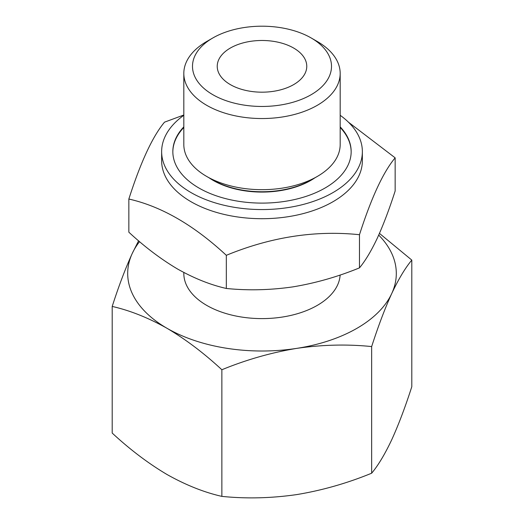 <?xml version="1.0" encoding="UTF-8"?>
<svg xmlns="http://www.w3.org/2000/svg" width="524" height="524" viewBox="0 0 524 524"><rect width="100%" height="100%" fill="white"/><g stroke="black" fill="none" stroke-linecap="round" stroke-linejoin="round"><path stroke-width="0.79" d="M378.701 235.093A134.308 77.539 180 0 1 391.729 293.538A134.308 77.539 180 0 1 296.761 348.368C322.286 344.681 347.255 344.085 371.66 346.574C378.217 326.203 384.904 308.518 391.729 293.538C398.567 279.063 405.262 267.915 411.799 260.087L411.799 386.719C405.249 407.089 398.554 424.774 391.729 439.754C384.891 454.229 378.204 465.377 371.66 473.205C347.202 483.239 322.234 490.366 296.761 494.584C271.236 498.265 246.267 498.868 221.862 496.379C204.039 492.331 185.765 485.041 167.032 474.515C148.292 463.406 130.018 449.585 112.202 433.066L112.202 306.435C130.018 310.483 148.299 317.773 167.032 328.299C185.771 339.408 204.046 353.228 221.862 369.748C246.319 359.713 271.288 352.587 296.761 348.368A134.308 77.539 180 0 1 167.032 328.299A134.308 77.539 180 0 1 132.271 253.4C125.433 268.399 118.738 286.078 112.202 306.435M411.799 260.087L379.455 233.39M138.598 240.817L132.271 253.4A134.308 77.539 180 0 1 139.541 241.623M128.845 199.035L128.845 232.191C144.683 246.883 160.934 259.164 177.584 269.035C194.24 278.395 210.484 284.873 226.322 288.469C248.062 290.663 270.253 290.132 292.896 286.877C315.527 283.124 337.718 276.79 359.477 267.869C365.3 260.88 371.247 250.963 377.319 238.138C383.378 224.822 389.325 209.109 395.155 190.991L395.155 157.842C383.293 171.957 371.398 197.587 359.477 234.713C315.212 230.128 270.823 236.992 226.322 255.312C193.834 225.13 161.346 206.371 128.845 199.035C140.707 162.047 152.602 136.417 164.523 122.157L183.819 115.011M317.282 41.494L311.151 37.957A69.509 40.132 180 0 1 311.151 37.957A69.509 40.132 180 0 1 311.151 94.706A69.509 40.132 180 0 1 212.849 94.706A69.509 40.132 180 0 1 212.849 37.957A69.509 40.132 180 0 1 311.151 37.951L317.282 41.494A78.181 45.136 180 0 1 340.181 73.412A78.181 45.136 180 0 1 262 118.542A78.181 45.136 180 0 1 183.819 73.412A78.181 45.136 180 0 1 206.718 41.494L212.849 37.957M293.656 48.051A44.769 25.846 180 0 1 306.769 66.332A44.769 25.846 180 0 1 262 92.178A44.769 25.846 180 0 1 217.231 66.332A44.769 25.846 180 0 1 244.865 42.451A44.769 25.846 180 0 1 293.656 48.051M340.135 275.015A78.181 45.136 180 0 1 260.657 318.599A78.181 45.136 180 0 1 183.819 273.469L183.819 272.48M340.181 115.293A100.359 57.941 180 0 1 362.359 151.619L362.359 160.763A100.359 57.941 180 0 1 262 218.704A100.359 57.941 180 0 1 161.641 160.763L161.641 151.619A100.359 57.941 180 0 1 183.819 115.293M348.421 122.171L395.155 157.842M362.359 151.619A100.359 57.941 180 0 1 262 209.561A100.359 57.941 180 0 1 161.641 151.619M340.181 126.867A89.165 51.476 180 0 1 351.165 151.619A89.165 51.476 180 0 1 262 203.102A89.165 51.476 180 0 1 172.835 151.619A89.165 51.476 180 0 1 183.819 126.867M340.181 127.476A89.165 51.476 180 0 1 351.165 151.927M172.835 151.927A89.165 51.476 180 0 1 183.819 127.476M314.832 177.872A69.017 39.85 180 0 1 209.168 177.872M340.181 73.412L340.181 144.545A78.181 45.136 180 0 1 317.282 176.457L311.151 180.001A69.509 40.132 180 0 1 212.849 180.001L206.718 176.457A78.181 45.136 180 0 1 183.819 144.545L183.819 73.412M317.282 176.457A78.181 45.136 180 0 1 206.718 176.457M359.477 234.713L359.477 267.869M226.322 255.312L226.322 288.469M371.66 473.205L371.66 346.574M221.862 496.379L221.862 369.748"/></g></svg>
